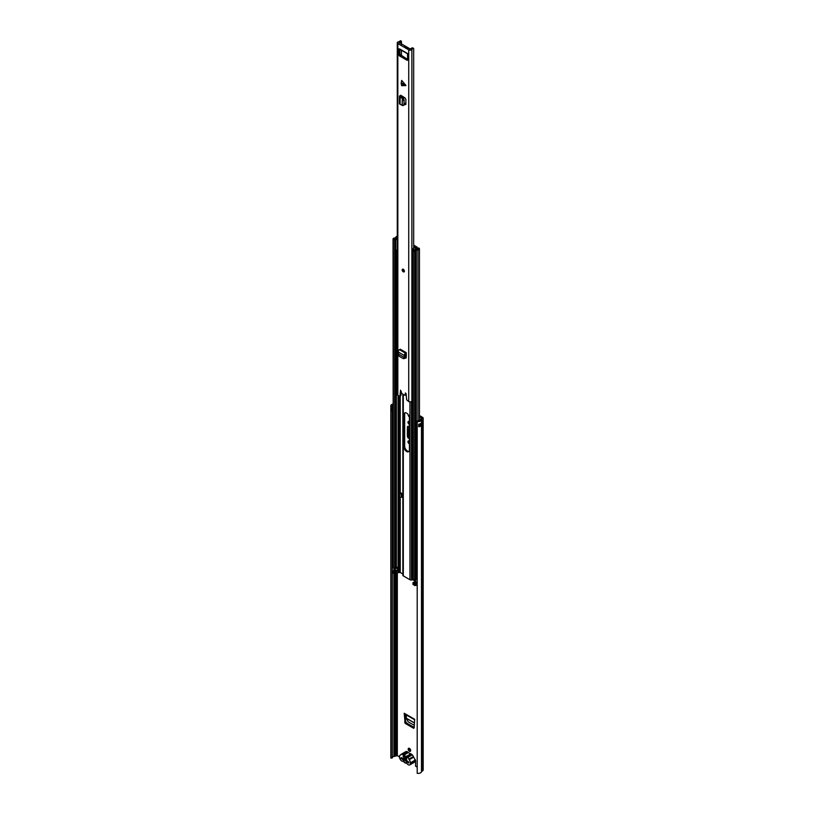 <?xml version="1.0" encoding="UTF-8"?>
<svg xmlns="http://www.w3.org/2000/svg" width="814" height="814" viewBox="0 0 814 814"><rect width="100%" height="100%" fill="white"/><g stroke="black" fill="none" stroke-linecap="round" stroke-linejoin="round"><path stroke-width="1.22" d="M414.377 725.386L408.201 721.815L406.308 718.294L414.489 723.015M409.432 437.617A1.933 1.119 60 0 1 408.374 435.47L408.374 426.658A1.933 1.119 60 0 1 408.414 426.312M419.454 415.527L422.537 417.307A2.198 1.262 180 0 1 423.178 418.203A2.198 1.262 180 0 1 422.67 419.017L421.489 419.943A3.327 1.923 180 0 1 417.206 421.55L417.623 420.777A1.923 1.109 180 0 0 420.085 419.841A2.198 1.262 0 0 1 420.584 419.179L421.774 418.203L419.454 416.676M409.198 748.3A1.76 1.018 -120 0 0 409.177 748.554A1.76 1.018 -120 0 0 410.653 750.823M408.974 421.479A1.648 0.946 -120 0 0 409.432 423.005M408.974 440.985A1.648 0.946 -120 0 0 409.432 442.511M405.27 714.346L405.576 721.235L406.685 723.107L414.275 727.482M408.18 749.124A1.76 1.018 -120 0 0 408.954 750.905A1.76 1.018 -120 0 0 410.317 751.373A1.76 1.018 -120 0 0 410.673 750.569A1.76 1.018 -120 0 0 409.91 748.799A1.76 1.018 -120 0 0 408.547 748.32A1.76 1.018 -120 0 0 408.18 749.124M408.201 414.601A1.76 1.018 -120 0 0 408.18 414.804A1.76 1.018 -120 0 0 409.279 416.87M409.432 441.239L409.127 441.056A1.648 0.946 -120 0 0 408.302 440.974A1.648 0.946 -120 0 0 408.048 442.297A1.648 0.946 -120 0 0 409.127 443.742L409.432 443.925M409.432 421.733L409.127 421.55A1.648 0.946 -120 0 0 408.302 421.469A1.648 0.946 -120 0 0 408.048 422.792A1.648 0.946 -120 0 0 409.127 424.236L409.432 424.42M417.206 767.124L415.588 766.188L415.588 760.724A1.404 0.814 -120 0 0 414.682 759.065M392.317 757.264A1.923 1.109 180 0 1 393.915 756.491A2.198 1.262 0 0 0 395.065 756.196L397.324 755.646L399.542 756.928M409.432 438.807L408.75 438.41L409.432 438.013M408.374 435.47L407.387 436.05A1.933 1.119 -120 0 0 408.75 438.41M407.387 436.05L407.387 427.238L408.374 426.658M409.432 426.841L408.75 426.455A1.933 1.119 -120 0 0 407.783 426.353A1.933 1.119 -120 0 0 407.387 427.238M414.173 727.421L414.662 719.291L404.202 713.247L405.128 723.361L413.736 728.327L414.275 727.594M390.964 758.149L390.964 406.4A3.327 1.923 180 0 1 390.822 405.84L390.822 757.59A3.327 1.923 180 0 0 390.964 758.149L392.317 757.915L392.317 411.345M423.178 418.203L423.178 769.952A2.198 1.262 180 0 1 422.67 770.766L421.489 771.692A3.327 1.923 180 0 1 417.206 773.3L417.206 421.55M418.854 425.864A1.923 1.109 0 0 0 420.055 425.081L421.459 425.183A3.327 1.923 180 0 1 418.742 426.729L418.742 424.165A3.327 1.923 0 0 0 421.459 422.619L421.459 425.183M390.822 405.84A3.327 1.923 180 0 1 393.05 404.019M390.964 406.4L392.317 406.166A1.923 1.109 180 0 1 392.226 405.84A1.923 1.109 180 0 1 393.05 404.924M392.317 408.068A1.923 1.109 180 0 1 393.05 407.488M393.05 408.943A1.567 0.906 180 0 1 392.206 408.74L392.317 406.166M392.206 408.74L392.206 411.294A1.567 0.906 0 0 0 393.05 411.497M403.205 758.414L406.797 760.49M403.388 759.666L406.929 761.721M418.854 424.786L420.055 425.081M392.317 408.109A1.252 0.722 180 0 1 392.429 408.17L393.05 408.445M404.202 713.247L405.199 713.888M405.128 723.361L406.685 723.107M406.369 714.977L406.308 718.294M404.721 756.949L403.205 755.433L403.205 756.705L404.721 756.949L404.171 757.264M406.969 751.637L410.582 753.937M410.846 753.876L412.199 754.873A1.567 0.906 60 0 1 413.288 756.552L413.604 757.193A3.134 1.811 60 0 1 414.886 760.256L414.886 760.897A3.134 1.811 60 0 1 414.234 762.331L409.808 764.885A3.134 1.811 60 0 1 407.102 763.715A1.363 0.794 60 0 0 406.135 763.156A3.134 1.811 60 0 1 403.866 761.843A1.292 0.753 60 0 0 402.92 761.304A3.154 1.821 60 0 1 400.681 760.042A3.154 1.821 60 0 1 399.542 757.152L399.542 756.511A3.134 1.811 60 0 1 400.193 755.077A3.134 1.811 60 0 1 400.824 754.934L401.139 754.649A1.567 0.906 60 0 1 401.444 754.151A1.567 0.906 60 0 1 402.228 754.232L403.846 755.158L408.272 752.604M401.444 754.151L405.881 751.597A1.567 0.906 60 0 1 406.664 751.668L406.705 751.698M403.683 758.689L401.119 757.59L401.119 758.546L403.103 759.696L405.077 759.554M407.132 760.744L406.898 761.873L408.872 763.023L408.872 762.067L406.898 760.917A2.737 1.587 -120 0 0 404.568 757.875A2.737 1.587 -120 0 0 403.103 758.729M406.908 761.833L406.898 761.873A2.737 1.587 -120 0 1 406.888 761.894A2.737 1.587 -120 0 1 404.996 762.535A2.737 1.587 -120 0 1 403.103 759.696M401.862 758.119L401.119 758.546M406.155 756.491L403.846 755.158M410.978 753.713L406.542 756.267L407.773 757.427A1.567 0.906 60 0 1 408.862 759.106L409.167 759.757A3.134 1.811 60 0 1 410.459 762.82L410.459 763.451A3.134 1.811 60 0 1 409.808 764.885M404.293 756.074L403.205 756.705M406.797 757.508L405.443 756.908L406.797 758.79L406.797 757.508M404.141 358.506L405.158 357.906L404.141 358.506M403.225 358.598L405.403 357.183L403.225 358.598L398.87 356.094L398.239 351.974A1.801 1.038 120 0 1 399.44 349.684L400.234 349.175L406.328 352.686L405.321 354.812L405.403 357.183M405.586 85.724L401.221 83.73L401.678 85.724L405.932 85.511L401.678 80.393L401.221 82.916L405.586 84.91M403.286 271.825A1.567 0.906 -120 0 0 404.07 271.896A1.567 0.906 -120 0 0 404.304 270.645A1.567 0.906 -120 0 0 403.286 269.261A1.567 0.906 -120 0 0 402.503 269.18A1.567 0.906 -120 0 0 402.258 270.441A1.567 0.906 -120 0 0 403.286 271.825M401.373 44.444L401.424 41.168L400.173 40.7A1.923 1.109 180 0 1 398.707 41.728A1.882 1.089 0 0 0 397.283 42.786L397.283 394.536A1.882 1.089 0 0 0 397.832 395.299L399.379 396.194L400.437 395.655M406.186 394.617L404.721 395.217L401.841 393.559L400.58 390.16L399.928 395.94M405.107 395.258L406.166 394.383M412.973 400.346A1.923 1.109 180 0 0 411.884 401.088A1.882 1.089 0 0 1 410.571 401.872A1.882 1.089 0 0 1 408.73 401.597L406.634 399.816L406.105 393.63L405.392 392.938L405.27 394.902M397.283 42.786A1.882 1.089 0 0 0 397.832 43.549L408.73 49.847A1.882 1.089 0 0 0 410.571 50.122A1.882 1.089 0 0 0 411.884 49.339A1.923 1.109 180 0 1 413.675 48.494L412.606 47.802A3.327 1.923 180 0 0 410.521 49.145L399.053 42.521A3.327 1.923 180 0 0 401.373 41.321M406.725 53.042A1.801 1.038 120 0 0 407.061 53.521L400.417 49.685A1.801 1.038 -60 0 1 400.071 49.166L398.85 48.809L398.85 54.884L399.847 54.314L407.712 59.493M400.04 49.176L407.438 53.449L407.712 60.002L407.163 60.328L407.712 60.002M400.407 55.271L399.409 55.851L407.163 60.328M399.409 55.851L398.85 54.884M399.46 96.459A1.801 1.038 0 0 1 399.918 95.757L400.681 95.269L401.678 95.849L400.864 96.459L403.327 97.873L404.059 99.756L404.059 104.782L402.33 105.444L400.101 104.284A1.801 1.038 0 0 1 399.46 103.49L399.46 96.459A1.801 1.038 0 0 0 400.101 97.253L400.936 97.66L401.841 97.029M404.059 104.182L405.86 104.202L405.86 99.359L405.036 97.924L401.678 95.849M405.83 104.426L405.036 104.691L405.86 104.202M405.962 358.17L405.382 358.119L406.206 357.651L406.328 353.846M405.128 357.977L406.206 357.651M401.221 83.73L401.221 82.916M405.86 104.019L404.059 103.093M401.292 391.554L400.926 395.37M399.847 49.064L399.847 54.314M406.217 357.458L405.433 357M413.675 248.168L413.675 48.494M407.061 53.521A1.801 1.038 120 0 0 407.59 53.582M404.823 46.439L410.49 49.196M402.33 105.444L402.33 98.647L403.632 98.341M400.936 97.66L402.116 98.321L403.327 97.873M402.116 105.169L402.33 98.647M402.116 98.301L403.215 97.782M406.328 352.686L405.525 353.195A1.801 1.038 120 0 0 404.324 355.494L404.436 357.509L405.433 357.02L404.405 357.499L398.473 354.07M404.395 356.339L405.382 355.667M403.235 269.709A0.885 0.509 -120 0 0 403.978 271.001M406.634 451.516A3.958 2.279 -120 0 0 408.608 451.709A3.958 2.279 -120 0 0 409.432 449.898L409.432 417.989A3.958 2.279 -120 0 0 407.702 414.011A3.958 2.279 -120 0 0 404.66 412.952A3.958 2.279 -120 0 0 403.836 414.764L403.836 446.672A3.958 2.279 -120 0 0 406.634 451.516M405.118 412.779A3.958 2.279 -120 0 0 404.67 414.275L404.67 446.194A3.958 2.279 -120 0 0 407.468 451.037A3.958 2.279 -120 0 0 408.984 451.394M402.849 573.982L400.244 572.476L398.616 572.598A1.648 0.946 180 0 1 398.077 572.68A1.954 1.129 0 0 0 396.387 573.514A1.486 0.855 180 0 1 395.991 573.911L393.284 573.239L393.498 570.807A1.486 0.855 180 0 1 394.312 570.563A1.954 1.129 0 0 0 395.645 570.054L396.489 570.543A3.134 1.811 0 0 1 394.505 571.235L395.248 571.682A3.134 1.811 0 0 1 396.601 570.614L397.293 571.011L397.293 567.327M401.556 493.284L401.556 496.489A1.374 0.794 180 0 1 401.282 496.967L402.116 497.456L402.116 493.61L400.315 492.572M402.116 496.489L401.556 496.164M402.91 575.03A1.567 0.906 180 0 0 402.849 575.264A1.567 0.906 180 0 0 403.306 575.905L409.961 579.741A1.567 0.906 0 0 0 411.467 579.975L413.024 579.853L415.445 581.247M397.283 236.284A1.75 1.007 0 0 0 395.93 237.118A1.954 1.129 0 0 1 394.312 238.064A1.486 0.855 180 0 0 393.498 238.309L393.05 238.756L394.658 239.876L395.991 239.754A1.486 0.855 180 0 0 396.387 239.357A1.954 1.129 0 0 1 397.283 238.665M397.283 237.932A3.134 1.811 0 0 0 395.248 239.184L394.505 238.736A3.134 1.811 0 0 0 397.09 237.22L397.283 237.016M417.206 578.673A1.954 1.129 0 0 0 416.33 579.436A1.486 0.855 180 0 1 415.913 579.904L414.58 580.036L412.973 578.917L412.973 250.254L414.58 251.373L415.913 251.241A1.486 0.855 0 0 0 416.33 250.773A1.954 1.129 180 0 1 417.969 249.847A1.75 1.007 180 0 0 419.454 248.85A1.75 1.007 180 0 0 418.661 248.005L417.073 248.219L418.284 248.85L417.796 249.176A3.134 1.811 180 0 0 415.171 250.671L412.973 250.254M393.05 238.756L393.284 567.734L393.284 239.072M393.284 567.734L395.991 568.406A1.486 0.855 0 0 0 396.387 568.019A1.954 1.129 180 0 1 397.69 567.226L397.69 571.062A1.954 1.129 0 0 0 396.387 571.855A1.486 0.855 180 0 1 395.991 572.252L394.658 572.374L393.05 571.255M415.557 580.097L415.466 581.328A1.954 1.129 180 0 1 414.102 582.081A1.486 0.855 0 0 0 413.42 582.315L413.207 583.078L414.58 583.872L415.913 583.75A1.486 0.855 0 0 0 416.33 583.282A1.954 1.129 180 0 1 417.206 582.509L416.249 581.959A3.134 1.811 180 0 1 414.397 582.732L415.171 583.17A3.134 1.811 180 0 1 416.361 582.02M413.197 584.106L414.58 585.541L415.913 585.408A1.486 0.855 0 0 0 416.33 584.94A1.954 1.129 180 0 1 417.206 584.177M413.675 246.062L415.903 247.354L415.7 248.301A1.648 0.946 0 0 0 415.547 248.606A1.954 1.129 180 0 1 414.102 249.583A1.486 0.855 0 0 0 413.42 249.806L412.169 249.165L412.169 258.76M413.675 245.126A1.567 0.906 180 0 1 413.858 245.218L416.727 246.876A1.954 1.129 180 0 1 417.307 247.67A1.954 1.129 180 0 1 417.114 248.158L416.717 248.677A3.134 1.811 180 0 1 414.397 250.234L413.42 249.806M417.073 249.288L417.073 248.219M415.557 581.562L416.249 581.959M395.645 570.054L394.261 568.935M401.282 496.967A1.374 0.794 180 0 1 401.149 497.049L399.623 497.934L398.799 497.456L398.799 493.61L400.315 492.735M398.799 493.61L399.623 494.098L401.149 493.213A1.374 0.794 0 0 0 401.282 493.131M399.623 494.098L399.623 497.934M397.283 250.6L396.56 251.017L396.56 250.061L397.568 250.173M412.393 259.198L412.973 261.091M413.675 246.55L415.913 248.036M412.189 258.618L412.189 249.308M412.169 249.165L414.397 247.853L413.675 247.191M396.296 239.224L397.568 240.578M396.296 250.407L396.56 251.017M397.283 250.854L396.214 251.475M421.54 418.528L421.54 417.877M397.324 755.646L397.324 572.822M421.662 771.458L421.662 419.709L420.584 419.179M422.67 770.766L422.67 419.017L421.591 418.488M393.05 411.436A1.567 0.906 180 0 1 392.206 411.233M393.05 409.004A1.567 0.906 180 0 1 392.206 408.801M393.915 756.491L393.915 573.605M393.915 570.634L393.915 568.101M395.065 756.196L395.065 574.155M395.065 570.4L395.065 569.729M396.265 755.616L396.265 573.697M421.489 771.692L421.489 419.943M408.618 762.687L408.618 761.914M401.862 758.79L401.862 758.017M418.742 426.729A1.252 0.722 0 0 0 418.854 426.078M421.479 425.04L421.113 423.178M418.854 424.155L418.854 426.271A1.17 0.682 180 0 1 418.63 426.668M421.174 425.346L419.729 424.766L419.729 423.972M420.563 423.616L420.512 425.346M419.678 424.867L418.854 424.674M405.576 721.235L404.589 721.998M406.298 718.192L414.489 722.924M403.581 754.802L408.018 752.238M402.228 754.232L406.664 751.668M414.886 760.897L410.459 763.451M413.604 757.193L409.167 759.757M410.459 762.82L414.886 760.256M412.199 754.873L407.773 757.427M408.862 759.106L413.288 756.552M407.458 757.03L411.894 754.476M406.797 757.671L405.83 758.231M402.279 754.252L407.102 751.475M407.722 757.396L412.149 754.843M408.73 401.597L408.73 49.847M397.832 395.299L397.832 43.549M411.884 401.088L411.884 49.339M401.373 55.83L401.373 50.234M399.053 43.101L399.053 42.521M401.729 95.879L401.729 96.978M402.757 100.203L404.059 99.898M400.101 97.253L400.101 104.284M404.324 355.494L398.239 351.974M405.525 353.195L399.44 349.684M403.286 271.662A1.374 0.794 -120 0 0 404.253 271.103A1.374 0.794 -120 0 0 403.286 269.424A1.374 0.794 -120 0 0 402.309 269.983A1.374 0.794 -120 0 0 403.286 271.662M404.131 271.856A1.567 0.906 60 0 1 403.418 271.744M402.32 269.902A1.567 0.906 60 0 1 402.574 269.149M403.286 269.658A1.079 0.621 60 0 1 403.286 271.418A1.079 0.621 60 0 1 403.286 269.658M403.286 269.678A0.885 0.509 -120 0 0 403.866 271.225A0.885 0.509 -120 0 0 404.039 270.899M400.244 572.476L400.244 497.578M400.244 492.775L400.244 395.96M413.024 579.853L413.024 579.08M397.09 237.973L397.09 237.22M416.33 579.436L416.33 250.773M417.969 420.818L417.969 249.847M394.658 568.528L394.658 239.876M395.767 568.538L395.767 239.876L395.217 239.235L395.991 239.754M395.991 568.406L395.991 251.241M396.387 568.019L396.387 251.373M415.913 585.408L415.913 583.75M416.33 584.94L416.33 583.282M414.58 585.541L414.58 583.872M415.689 585.541L415.689 583.872M413.207 584.737L413.207 583.078M415.903 247.894L415.903 247.354M416.758 249.379L416.758 248.585L415.7 248.301M417.114 248.178L416.056 247.863M418.02 249.125L418.661 248.005M415.913 579.904L415.913 251.241M415.689 580.036L415.689 251.373M414.58 580.036L414.58 251.373M413.207 579.242L413.207 250.58M412.647 579.792L412.647 400.447M409.961 579.741L409.961 401.913M411.467 579.975L411.467 401.546M393.284 573.239L393.284 571.57M395.767 574.033L395.767 572.374M394.658 574.033L394.658 572.374M396.387 573.514L396.387 571.855M395.991 573.911L395.991 572.252M398.077 572.68L398.077 395.441M398.616 572.598L398.616 395.757M399.359 572.384L399.359 497.771M399.359 493.294L399.359 396.184M403.306 575.905L403.306 394.403M416.717 249.389L416.717 248.677M394.261 568.304L394.261 569.261M401.149 493.213L401.149 497.049M404.67 446.194L403.836 446.672M404.67 414.275L403.836 414.764M414.641 719.749L404.527 713.919M401.17 754.517L400.193 755.077M404.446 358.547L403.53 358.638M401.424 55.861L401.424 50.265M401.424 44.475L401.424 41.168M400.763 395.655L399.766 396.235M402.085 97.161L402.085 96.083M402.584 105.606L403.886 105.301M402.635 269.108L403.327 271.754L404.202 271.815M403.866 271.225L402.981 269.699M412.973 584.421L412.973 582.753M419.454 425.661L419.454 424.776M419.454 420.543L419.454 248.85M402.849 575.264L402.849 394.139M394.139 569.098L394.139 568.233"/></g></svg>
